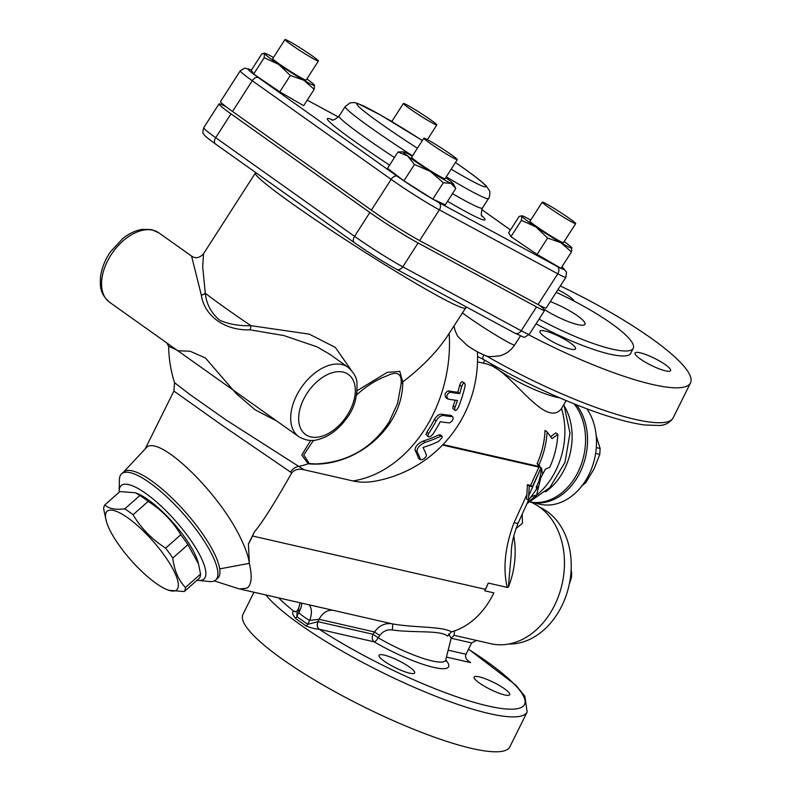 <?xml version="1.0" encoding="UTF-8"?>
<svg xmlns="http://www.w3.org/2000/svg" width="791" height="791" viewBox="0 0 791 791"><rect width="100%" height="100%" fill="white"/><g stroke="black" fill="none" stroke-linecap="round" stroke-linejoin="round"><path stroke-width="1.19" d="M446.44 657.074L470.724 662.64L469.014 661.642C465.998 659.279 464.979 656.817 465.978 654.246L448.171 650.172M476.508 640.443L471.644 642.925L465.978 654.246M454.044 635.262L454.578 630.892M448.606 633.967L451.157 638.278L445.719 659.941A52.957 10.323 -153.6 0 1 378.197 637.793L379.739 635.499C383.091 631.129 387.224 629.28 392.148 629.962C414.385 633.087 440.32 629.923 447.568 636.083L451.473 631.851C442.031 626.205 414.968 627.906 392.435 623.881C385.227 622.685 379.275 625.394 374.548 631.989L372.986 634.263L378.197 637.793A5.675 1.829 120.3 0 1 374.153 641.837A58.504 11.4 26.4 0 0 431.757 666.922A58.504 11.4 26.4 0 0 445.728 659.912M515.9 528.655L522.446 523.276L522.169 514.219M453.975 635.282L490.806 643.716A73.781 56.181 -77.1 0 0 548.351 615.981A73.781 56.181 -77.1 0 0 561.491 540.49A73.781 56.181 -77.1 0 0 530.741 502.127M518.283 522.722C513.507 534.696 511.164 545.128 511.253 554.007L508.386 587.09L507.189 587.397L488.265 583.066A73.781 56.181 102.9 0 1 484.735 590.778L493.871 592.874A73.781 56.181 102.9 0 1 451.473 631.851M566.099 400.582L561.521 408.591C547.59 426.784 519.954 385.306 498.676 369.931L492.259 365.996L487.266 364.087L477.507 361.853M540.886 468.114L539.067 466.828L537.138 463.556A68.105 51.86 -77.1 0 0 545.009 430.403L547.125 431.906A70.943 54.025 102.9 0 1 538.958 464.851L540.886 468.114A14.189 10.807 -77.1 0 0 540.797 468.312L532.392 486.712L529.258 485.99L528.457 500.367L538.078 487.078L536.98 487.177L536.051 489.837M550.645 436.731L555.766 432.865L557.873 434.368L552.009 438.629L547.125 431.906M531.087 497.104A17.026 12.448 -146.8 0 1 536.595 495.186L540.866 477.398M490.974 363.761A45.403 8.849 26.4 0 0 498.676 369.931A45.403 8.849 26.4 0 0 559.504 397.784M596.305 447.587L600.132 448.467L596.009 435.258M530.543 502.038A56.754 43.218 -77.1 0 0 579.259 469.429A56.754 43.218 -77.1 0 0 574.068 403.855M530.484 502.067A56.754 43.218 -77.1 0 0 530.88 502.166A56.754 43.218 -77.1 0 0 580.634 471.199A56.754 43.218 -77.1 0 0 576.431 404.794M586.853 408.818A56.754 43.218 102.9 0 1 588.979 474.541A56.754 43.218 102.9 0 1 539.848 504.213L530.88 502.166M165.645 548.133L180.763 534.765C172.665 521.18 161.799 510.057 148.164 501.375L133.046 514.743C141.144 528.329 152.01 539.452 165.645 548.133A58.88 16.314 48.5 0 1 172.774 558.041C174.228 570.311 178.45 580.129 185.43 587.505L200.548 574.128A58.88 16.314 -131.5 0 1 199.401 578.152L184.283 591.53L168.582 590.294L166.594 589.453A52.493 14.545 -131.5 0 0 152.801 540.935A52.493 14.545 -131.5 0 0 106.33 521.338A52.493 14.545 -131.5 0 0 155.936 583.254A52.493 14.545 -131.5 0 0 166.594 589.453M185.43 587.505A58.88 16.314 48.5 0 1 184.283 591.53M106.33 521.338L103.68 508.959A58.88 16.314 48.5 0 1 104.827 504.935C108.703 508.692 115.348 509.997 124.77 508.86A58.88 16.314 48.5 0 1 133.046 514.743M148.164 501.375A58.88 16.314 -131.5 0 0 139.878 495.492L135.637 492.793L137.634 493.633A52.493 14.545 48.5 0 1 152.119 502.7A52.493 14.545 48.5 0 1 197.898 561.748L198.492 563.845L187.892 544.673A58.88 16.314 -131.5 0 0 180.763 534.765M135.637 492.793L119.935 491.557L104.827 504.935M200.548 574.128L198.492 563.845M119.214 492.2A62.43 17.303 48.5 0 1 119.184 490.865A62.43 17.303 48.5 0 1 175.483 520.864A62.43 17.303 48.5 0 1 198.393 580.406A62.43 17.303 48.5 0 1 197.078 580.208M198.393 580.406L209.417 581.543A70.943 19.656 -131.5 0 0 215.656 580.04A70.943 19.656 -131.5 0 0 217.673 570.697A70.943 19.656 -131.5 0 0 173.694 503.531A70.943 19.656 -131.5 0 0 121.646 473.779A70.943 19.656 -131.5 0 0 119.392 479.801L119.184 490.865M290.515 472.089A11.351 10.303 116.7 0 1 298.8 466.433L226.127 420.011L189.385 394.136L174.544 382.666L173.891 391.07L221.984 425.202L291.741 472.88C274.329 503.6 261.9 523.227 254.465 531.779L248.404 543.99L249.353 563.35C248.493 556.716 245.665 548.46 240.85 538.602C218.751 491.349 156.756 432.4 145.831 448.26L123.317 472.326M297.278 610.879L295.023 611.73A5.675 4.301 101.1 0 1 293.728 611.166C291.711 612.066 292.373 614.548 295.715 618.592A5.675 3.619 116 0 0 296.783 616.585L297.248 610.939L298.741 607.913L298.741 612.649A90.807 69.153 -77.1 0 0 309.647 620.391L319.109 619.294A17.026 12.963 102.9 0 1 333.248 610.336L239.722 588.988L247.207 588.039C251.617 584.668 252.329 576.441 249.353 563.35L219.71 568.887A70.943 19.656 48.5 0 1 217.703 578.231L215.656 580.04M121.646 473.779L123.683 471.97A70.943 19.656 48.5 0 1 175.731 501.721A70.943 19.656 48.5 0 1 219.71 568.887M166.614 342.78L109.583 302.271A42.566 26.311 -54.6 0 1 109.87 256.788A42.566 26.311 -54.6 0 1 152.792 230.181A42.566 26.311 -54.6 0 1 158.882 232.87L191.58 256.096L201.349 295.221C204.454 316.163 225.089 330.757 250.085 329.837L283.821 335.552L317.013 346.834L329.857 354.319L348 367.222A42.566 26.311 125.4 0 0 341.92 364.522A42.566 26.311 125.4 0 0 298.988 391.14A42.566 26.311 125.4 0 0 298.701 436.612L166.664 342.819L168.651 346.25L178.351 350.789L190.048 351.214L205.353 357.928L236.361 393.76L255.167 409.827L276.959 421.168M310.665 440.429L301.786 455.003L308.164 463.783C354.803 468.242 403.044 428.297 402.748 381.944L399.781 371.365L387.106 372.423L357.245 390.625M250.085 329.837A8.513 2.986 92.6 0 0 250.915 325.665C239.06 326.011 228.648 324.191 219.7 320.207C211.197 313.048 206.402 304.07 205.294 293.253L202.684 266.794L203.505 253.832M201.349 295.221A8.513 5.804 169.3 0 0 205.294 293.253A124.859 7.455 -147.3 0 0 250.915 325.665L309.212 334.118L335.285 347.368L350.967 369.793M466.324 306.957L448.26 334.801C437.769 350.996 422.602 366.708 402.748 381.944M514.516 332.942A5.675 4.449 -61.6 0 0 514.882 333.169A5.675 4.449 -61.6 0 0 521.21 330.757L402.797 266.824A40.628 2.422 -147.3 0 1 354.566 236.351L369.862 212.512L230.992 113.864A40.628 2.422 32.7 0 1 219.008 103.898L203.702 127.737A40.628 2.422 -147.3 0 0 215.696 137.693A5.675 3.51 125.4 0 0 215.508 144.002A5.675 3.51 125.4 0 0 215.735 144.14M251.429 70.083L244.785 68.095L240.276 70.765L220.541 101.515A40.628 2.422 32.7 0 0 232.524 111.472L371.394 210.129A40.628 2.422 32.7 0 0 419.625 240.602L538.038 304.535A40.628 2.422 32.7 0 0 546.195 307.986L565.931 277.236L566.485 272.025L561.917 266.804M550.309 301.589A28.377 5.527 -153.6 0 1 577.46 315.787A28.377 5.527 -153.6 0 1 584.954 324.3A28.377 5.527 -153.6 0 1 569.639 322.115A28.377 5.527 -153.6 0 1 543.872 309.133M539.047 319.119A82.294 16.038 26.4 0 0 633.245 348.277A82.294 16.038 26.4 0 0 611.522 323.588A82.294 16.038 26.4 0 0 556.251 292.324M536.041 323.816A82.294 16.038 26.4 0 0 630.773 353.261L633.245 348.277M560.335 285.966A148.975 29.03 -153.6 0 1 651.181 338.222A148.975 29.03 -153.6 0 1 690.494 382.913A148.975 29.03 -153.6 0 1 528.872 334.88M557.912 289.743A19.864 3.876 -153.6 0 1 574.088 301.094M570.469 349.078A19.864 3.876 -153.6 0 1 550.17 340.357A19.864 3.876 -153.6 0 1 539.946 331.211A19.864 3.876 -153.6 0 1 545.009 330.994A19.864 3.876 -153.6 0 1 565.318 339.725A19.864 3.876 -153.6 0 1 575.532 348.871A19.864 3.876 -153.6 0 1 570.469 349.078M665.36 364.681A19.864 3.876 -153.6 0 1 670.61 370.643A19.864 3.876 -153.6 0 1 658.913 368.735A19.864 3.876 -153.6 0 1 640.265 358.936A19.864 3.876 -153.6 0 1 635.025 352.984A19.864 3.876 -153.6 0 1 646.722 354.882A19.864 3.876 -153.6 0 1 665.36 364.681M453.362 183.848L455.774 188.485L445.274 204.849L432.825 199.095L403.944 180.842L387.511 168.345L398.011 151.981L403.489 151.842A29.791 1.78 32.7 0 0 407.662 155.995A29.791 1.78 32.7 0 0 430.314 171.38A29.791 1.78 32.7 0 0 450.979 183.374A29.791 1.78 32.7 0 0 453.362 183.848A29.791 1.78 32.7 0 0 448.991 180.002A29.791 1.78 32.7 0 0 445.758 177.609M571.755 247.741L571.468 251.924L560.967 268.287L537.099 254.425L510.937 236.667L508.643 232.772L519.143 216.418L521.902 215.775A29.791 1.78 32.7 0 0 521.724 216.131A29.791 1.78 32.7 0 0 535.952 226.958A29.791 1.78 32.7 0 0 560.967 242.758A29.791 1.78 32.7 0 0 571.774 247.791L571.784 247.791A29.791 1.78 32.7 0 0 571.755 247.741A29.791 1.78 32.7 0 0 564.171 241.552M314.185 89.343L303.685 105.697L279.816 91.845L253.654 74.087L251.36 70.191L261.861 53.828L264.441 53.541A29.791 1.78 32.7 0 0 278.669 64.368A29.791 1.78 32.7 0 0 303.685 80.178A29.791 1.78 32.7 0 0 314.492 85.201L314.185 89.343L303.685 80.178L290.317 75.481L278.669 64.368L264.154 57.723L264.441 53.541L263.759 53.145L264.619 53.185A29.791 1.78 32.7 0 0 264.441 53.541M369.862 212.512A40.628 2.422 32.7 0 0 418.103 242.985L536.516 306.928A40.628 2.422 32.7 0 0 544.663 310.369A40.628 2.422 32.7 0 0 538.997 305.049M226.206 106.844A40.628 2.422 32.7 0 0 219.008 103.898M357.018 392.969A5.675 0.692 -134.3 0 0 357.829 393.859C367.222 385.533 376.902 379.542 386.888 375.863C397.141 370.801 401.897 373.461 401.146 383.843L397.547 403.44L389.241 421.761C371.879 448.388 347.348 462.448 315.649 463.951L309.281 463.556A5.675 4.064 100.3 0 0 308.164 463.783A124.859 95.078 -77.1 0 1 298.8 466.433L304.011 469.755C298.603 468.499 294.509 469.538 291.75 472.88M304.011 469.755L352.915 480.948A105.885 66.246 122.5 0 0 375.092 481.155A124.859 124.859 0 0 0 477.388 351.837M254.465 531.779L252.537 536.001A73.781 56.181 -77.1 0 1 248.404 543.99M488.265 583.066L485.407 589.335A73.781 56.181 102.9 0 1 484.735 590.778M528.457 500.367L526.618 499.052L527.439 484.705L530.573 485.417L538.928 467.115A17.026 12.963 102.9 0 1 539.067 466.828M296.032 611.69L293.797 611.176A5.675 4.321 -77.1 0 0 295.003 611.73L295.003 611.73A5.675 4.321 -77.1 0 0 295.013 611.73L295.023 611.73M295.715 618.592L306.255 626.086A5.675 3.332 134.3 0 0 307.699 624.336L296.783 616.585L298.741 612.649A17.026 10.164 -48.1 0 0 301.638 603.167M306.255 626.086C311.338 628.014 315.639 629.072 319.168 629.24A5.675 4.301 101.1 0 1 317.933 621.657L307.699 624.336L309.647 620.391A17.026 10.787 118.6 0 0 309.301 604.927M278.64 597.907A143.3 27.932 26.4 0 0 293.797 611.176L293.728 611.166M318.091 621.696A5.675 4.321 -77.1 0 0 319.257 629.26L374.153 641.837A5.675 4.321 102.9 0 1 372.986 634.263L317.933 621.657L319.109 619.294L374.548 631.989L379.739 635.499M319.168 629.24L319.257 629.26A143.3 27.932 26.4 0 0 501.356 708.469A143.3 27.932 26.4 0 0 468.46 649.243M392.148 629.962A5.675 0.87 100.7 0 0 392.435 623.881L333.248 610.336M418.459 458.325L420.525 459.789C423.076 459.749 425.074 458.325 426.507 455.527A124.84 20.497 -137.1 0 0 422.967 447.488A121.844 62.548 7.3 0 0 438.659 441.368L442.04 437.739L442.169 436.256L440.735 436.246A123.851 63.577 -172.7 0 1 425.024 442.367C419.398 445.086 416.748 448.23 417.065 451.809A123.099 20.22 42.9 0 1 420.525 459.789L418.459 458.325A120.153 19.735 -137.1 0 0 415.127 450.425C414.83 446.875 417.51 443.741 423.155 441.032A120.924 62.074 7.3 0 0 438.837 434.902L440.132 434.763L442.021 436.108M464.97 386.72L465.128 384.228L464.208 383.042L462.883 383.872L461.647 386.522A124.81 95.049 102.9 0 1 459.719 393.582A124.721 24.303 -153.6 0 1 450.188 392.207C446.777 393.958 446.035 396.242 447.963 399.05A126.066 24.57 26.4 0 0 457.514 400.444A124.81 95.049 102.9 0 1 455.033 407.118L454.598 409.402L455.398 410.519L456.862 409.758L458.394 407.345A123.07 93.724 -77.1 0 0 464.97 386.72M445.64 397.537L447.963 399.05M446.114 397.744C444.186 394.927 444.918 392.643 448.319 390.873A121.814 23.74 26.4 0 0 457.811 392.227A121.913 92.844 -77.1 0 0 459.709 385.148L460.797 382.656L462.112 381.638L464.584 383.17M459.719 393.582L457.811 392.227M455.033 410.391L452.788 408.453L453.164 405.783A121.913 92.844 -77.1 0 0 455.25 400.206M452.66 416.659A127.658 24.877 -153.6 0 1 443.415 415.483C440.785 415.423 438.362 417.223 436.148 420.911A127.569 97.145 102.9 0 1 428.623 433.597L427.882 435.742L428.692 436.84L430.482 436.494L432.766 434.388A127.054 96.759 -77.1 0 0 440.3 421.702A127.618 24.877 26.4 0 0 449.545 422.869C452.749 420.95 453.787 418.874 452.66 416.659L450.791 415.324L452.66 416.659M428.346 436.672L426.052 434.615L426.774 432.291A124.721 94.979 -77.1 0 0 434.328 419.616C436.543 415.937 438.965 414.128 441.596 414.187A124.82 24.323 26.4 0 0 450.791 415.324M401.146 383.843L402.579 382.063M309.281 463.556L303.764 454.934L313.483 440.34M389.241 421.761L388.806 422.463M356.721 394.927L357.829 393.859M541.459 467.946A14.189 10.807 -77.1 0 0 541.242 468.41C541.123 472.474 540.253 476.993 538.612 481.966L542.626 474.224L541.459 467.946L540.678 467.768M542.626 474.224A70.943 54.025 -77.1 0 0 545.365 469.142L549.715 467.313A70.943 54.025 -77.1 0 0 557.873 434.368M536.98 487.177L536.199 487.256L538.612 481.966M538.958 464.851L537.138 463.556M532.392 486.712L530.573 485.417M529.258 485.99L527.439 484.705M538.078 487.078L536.713 486.119M526.994 494.345L514.012 522.782A17.026 2.877 24.5 0 0 518.293 522.732L528.546 500.268M483.746 354.981A5.675 1.819 120.3 0 0 483.232 359.312L483.232 359.312C514.16 377.238 545.76 392.613 578.023 405.427C605.263 416.115 627.471 422.641 644.655 424.985L659.18 425.489C665.399 425.251 670.056 422.691 673.171 417.816A148.975 29.03 -153.6 0 1 486.079 355.752M453.905 326.001L455.309 331.241L457.732 336.323L466.561 344.876C472.474 349.276 478.713 352.826 485.298 355.525C486.643 356.82 491.577 356.889 500.13 355.752C506.28 353.923 511.124 350.324 514.654 344.965A34.053 2.037 -147.3 0 1 497.519 336.135A34.053 2.037 -147.3 0 1 467.402 316.529A34.053 2.037 -147.3 0 1 462.34 312.821M384.139 655.077A19.864 3.876 -153.6 0 1 404.438 663.807A19.864 3.876 -153.6 0 1 414.662 672.953A19.864 3.876 -153.6 0 1 409.6 673.161A19.864 3.876 -153.6 0 1 389.301 664.44A19.864 3.876 -153.6 0 1 379.077 655.294A19.864 3.876 -153.6 0 1 384.139 655.077M479.386 683.019A19.864 3.876 -153.6 0 1 474.145 677.056A19.864 3.876 -153.6 0 1 485.842 678.965A19.864 3.876 -153.6 0 1 504.49 688.763A19.864 3.876 -153.6 0 1 509.73 694.725A19.864 3.876 -153.6 0 1 498.033 692.817A19.864 3.876 -153.6 0 1 479.386 683.019M253.941 592.251L242.946 614.399A148.975 29.03 26.4 0 0 287.697 662.878A148.975 29.03 26.4 0 0 425.578 733.929A148.975 29.03 26.4 0 0 509.819 746.882L527.142 711.979A148.975 29.03 26.4 0 1 442.901 699.026A148.975 29.03 26.4 0 1 305.019 627.975A148.975 29.03 26.4 0 1 265.875 594.98M239.722 588.988L237.804 588.445M570.944 572.694L571.695 572.872L571.102 570.232M540.026 507.397A70.943 54.025 102.9 0 1 568.907 585.913A70.943 54.025 102.9 0 1 508.742 644.032M124.77 508.86L139.878 495.492M187.892 544.673L172.774 558.041M527.37 502.839L536.595 495.186A68.105 51.86 102.9 0 0 561.521 408.591M569.253 584.312L571.428 577.489L571.695 572.872M571.428 577.489L570.459 577.262M600.132 448.467L599.796 454.36L595.633 453.401M584.341 482.55L585.647 482.856L594.061 468.915L599.796 454.36M585.647 482.856L581.484 486.03M407.375 105.173A19.864 1.186 -147.3 0 1 426.191 116.781A19.864 1.186 -147.3 0 1 436.83 124.938A19.864 1.186 -147.3 0 1 419.467 115.209A19.864 1.186 -147.3 0 1 403.39 103.483A19.864 1.186 -147.3 0 1 407.375 105.173M290.841 44.415A19.864 1.186 -147.3 0 1 284.978 39.55A19.864 1.186 -147.3 0 1 302.34 49.279A19.864 1.186 -147.3 0 1 318.407 61.006A19.864 1.186 -147.3 0 1 308.411 55.854A19.864 1.186 -147.3 0 1 290.841 44.415M318.407 61.006L306.166 80.079A19.864 1.186 -147.3 0 1 296.17 74.927A19.864 1.186 -147.3 0 1 278.6 63.488A19.864 1.186 -147.3 0 1 272.737 58.623L284.978 39.55M453.292 157.973A19.864 1.186 -147.3 0 1 434.486 146.355A19.864 1.186 -147.3 0 1 423.847 138.198A19.864 1.186 -147.3 0 1 441.21 147.937A19.864 1.186 -147.3 0 1 457.287 159.663A19.864 1.186 -147.3 0 1 453.292 157.973M457.287 159.663L445.046 178.726A19.864 1.186 -147.3 0 1 441.052 177.046A19.864 1.186 -147.3 0 1 422.246 165.428A19.864 1.186 -147.3 0 1 411.607 157.271L423.847 138.198M391.871 121.438A29.791 1.78 32.7 0 0 387.155 118.868M314.492 85.201L314.492 85.201A29.791 1.78 32.7 0 0 314.472 85.161A29.791 1.78 32.7 0 0 306.888 78.962M273.459 57.506A29.791 1.78 32.7 0 0 264.619 53.185M455.774 188.485L450.979 183.374L443.326 182.741L430.314 171.38L414.435 164.488L407.662 155.995L398.011 151.981M412.329 156.153A29.791 1.78 32.7 0 0 405.664 152.623A29.791 1.78 32.7 0 0 403.489 151.842M403.944 180.842L414.435 164.488M253.654 74.087L264.154 57.723M279.816 91.845L290.317 75.481M432.825 199.095L443.326 182.741M569.836 218.721A19.864 1.186 -147.3 0 1 575.7 223.596A19.864 1.186 -147.3 0 1 558.337 213.867A19.864 1.186 -147.3 0 1 542.26 202.13A19.864 1.186 -147.3 0 1 552.266 207.282A19.864 1.186 -147.3 0 1 569.836 218.721M575.7 223.596L563.459 242.659A19.864 1.186 -147.3 0 1 546.097 232.93A19.864 1.186 -147.3 0 1 530.019 221.203L542.26 202.13M530.741 220.086A29.791 1.78 32.7 0 0 521.902 215.775M571.468 251.924L560.967 242.758L547.599 238.071L535.952 226.958L521.437 220.313L521.724 216.131M537.099 254.425L547.599 238.071M510.937 236.667L521.437 220.313M470.724 662.64L467.56 660.386M451.167 638.238L471.644 642.925M508.386 587.09A73.781 56.181 -77.1 0 0 513.745 535.932M538.869 466.482L443.019 444.542M545.563 491.854A56.754 43.218 -77.1 0 0 564.952 407.187M191.58 256.096C195.585 258.805 199.559 258.054 203.495 253.842L255.345 173.071A124.859 7.455 32.7 0 0 355.416 246.159A124.859 7.455 32.7 0 0 465.395 308.055M230.992 113.864L215.696 137.693L354.566 236.351A5.675 3.51 125.4 0 0 354.378 242.649A5.675 3.51 125.4 0 0 354.605 242.788A34.952 2.086 32.7 0 0 396.103 269.009M232.524 111.472L252.26 80.722L391.13 179.379A5.675 3.51 -54.6 0 1 397.3 176.284L258.42 77.637A34.952 2.086 -147.3 0 1 251.4 70.122M371.394 210.129L391.13 179.379A40.628 2.422 32.7 0 0 439.361 209.852A5.675 4.449 -61.6 0 0 438.787 202.506A34.952 2.086 -147.3 0 1 397.3 176.284M240.276 70.765A40.628 2.422 32.7 0 0 252.26 80.722A5.675 3.51 -54.6 0 1 258.42 77.637M446.262 176.818A85.131 5.082 32.7 0 0 488.512 198.531C489.342 198.936 490.539 191.026 489.313 190.512L486.228 185.934C482.362 182.019 474.837 176.106 463.664 168.216L455.478 162.481A76.618 4.578 -147.3 0 1 463.328 167.999A76.618 4.578 -147.3 0 1 451.167 169.185M417.411 148.233A76.618 4.578 -147.3 0 1 356.988 104.017A76.618 4.578 -147.3 0 1 422.354 140.531M394.442 157.538A85.131 5.082 -147.3 0 1 339.112 116.099L345.232 106.567A85.131 5.082 32.7 0 0 412.546 155.807M482.233 216.388L482.243 216.398C480.898 216.21 480.948 213.432 482.391 208.063A85.131 5.082 -147.3 0 1 452.472 193.637M332.438 119.797A93.645 5.586 32.7 0 0 389.567 165.131M447.548 201.309A93.645 5.586 32.7 0 0 481.818 215.676M561.887 266.854A34.952 2.086 -147.3 0 1 557.2 266.438L438.787 202.506M510.452 229.954L481.66 209.496L510.442 229.963M338.449 116.989L307.244 100.141L338.429 117.009M352.915 480.948A124.859 95.078 -77.1 0 0 449.15 333.406M485.407 589.335L252.537 536.001M514.012 522.782C505.054 546.541 502.779 568.076 507.189 587.397M442.525 445.046L538.928 467.115M417.065 451.809L415.127 450.425M425.024 442.367L423.155 441.032M440.735 436.246L438.837 434.902M450.188 392.207L448.319 390.873M461.647 386.522L459.709 385.148M455.033 407.118L453.164 405.783M443.415 415.483L441.596 414.187M436.148 420.911L434.328 419.616M428.623 433.597L426.774 432.291M343.076 372.096A36.89 22.801 -54.6 0 1 339.131 425.331A36.89 22.801 -54.6 0 1 298.761 416.086A36.89 22.801 -54.6 0 1 343.076 372.096M540.797 468.312L528.813 495.631M557.2 266.438A5.675 4.449 118.4 0 1 557.784 273.785A40.628 2.422 32.7 0 0 565.931 277.236M419.625 240.602L439.361 209.852L557.784 273.785L538.038 304.535M418.103 242.985L402.797 266.824A5.675 4.449 118.4 0 1 396.469 269.237L514.882 333.169C527.597 338.499 522.119 338.33 529.367 334.207A40.628 2.422 -147.3 0 1 521.21 330.757L536.516 306.928M454.172 635.252L451.157 638.278M445.689 661.157L445.719 659.941M483.291 363.178L484.764 360.202M173.891 391.07L145.129 449.011M168.651 346.25A124.859 124.859 0 0 0 174.544 382.666M255.345 173.071L255.651 172.517M203.702 127.737C202.694 131.919 202.625 133.906 203.485 133.699C204.474 135.459 204.711 136.121 215.508 144.002L354.378 242.649C369.278 253.041 383.299 261.9 396.469 269.237M690.494 382.913L673.171 417.816M345.232 106.567L350.087 102.889L354.002 102.533L357.641 103.403L380.273 114.883L422.364 140.521M482.391 208.063L488.512 198.531M339.112 116.099C335.058 119.659 332.556 120.855 331.607 119.718M520.448 335.928L514.654 344.965M468.519 649.114L515.9 685.214L524.868 696.298L527.142 711.979M298.701 436.612C310.438 443.217 317.142 440.201 325.467 436.899C333.377 432.984 340.288 426.992 346.191 418.933C354.002 409.303 357.581 397.181 356.939 382.577C356.81 377.722 353.834 372.601 348 367.222M109.583 302.271C99.488 293.362 100.121 286.035 100.506 277.087C101.594 268.327 104.976 259.834 110.641 251.607L122.763 238.546C129.131 233.444 135.706 230.369 142.489 229.331L151.585 229.627L158.882 232.87M477.546 356.533L483.232 359.312M298.741 607.913L300.115 602.821M237.923 588.484L214.321 580.92M527.033 503.56L549.923 487.483L564.972 462.409L569.985 433.112L563.973 404.863M427.387 139.651L436.83 124.938M391.772 121.587L403.39 103.483M544.663 310.369L529.367 334.207"/></g></svg>
